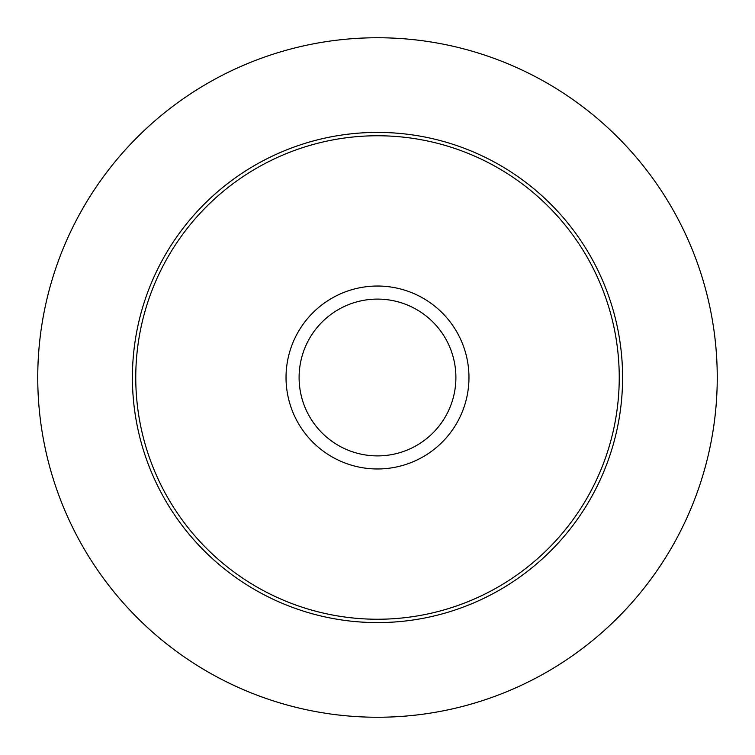 <?xml version="1.0" encoding="UTF-8"?>
<svg xmlns="http://www.w3.org/2000/svg" width="755" height="755" viewBox="0 0 755 755"><rect width="100%" height="100%" fill="white"/><g stroke="black" fill="none" stroke-linecap="round" stroke-linejoin="round"><path stroke-width="1.13" d="M468.968 377.5A91.468 91.468 0 0 1 377.5 468.968A91.468 91.468 0 0 1 286.032 377.5A91.468 91.468 0 0 1 377.5 286.032A91.468 91.468 0 0 1 468.968 377.5M455.897 377.5A78.397 78.397 0 0 1 377.5 455.897A78.397 78.397 0 0 1 299.103 377.5A78.397 78.397 0 0 1 377.5 299.103A78.397 78.397 0 0 1 455.897 377.5M132.408 377.5A245.092 245.092 0 0 1 377.5 132.408A245.092 245.092 0 0 1 622.592 377.5A245.092 245.092 0 0 1 377.5 622.592A245.092 245.092 0 0 1 132.408 377.5M37.75 377.5A339.75 339.75 0 0 1 377.5 37.75A339.75 339.75 0 0 1 717.25 377.5A339.75 339.75 0 0 1 377.5 717.25A339.75 339.75 0 0 1 37.75 377.5M135.758 377.5A241.742 241.742 0 0 1 377.5 135.758A241.742 241.742 0 0 1 619.242 377.5A241.742 241.742 0 0 1 377.5 619.242A241.742 241.742 0 0 1 135.758 377.5"/></g></svg>
